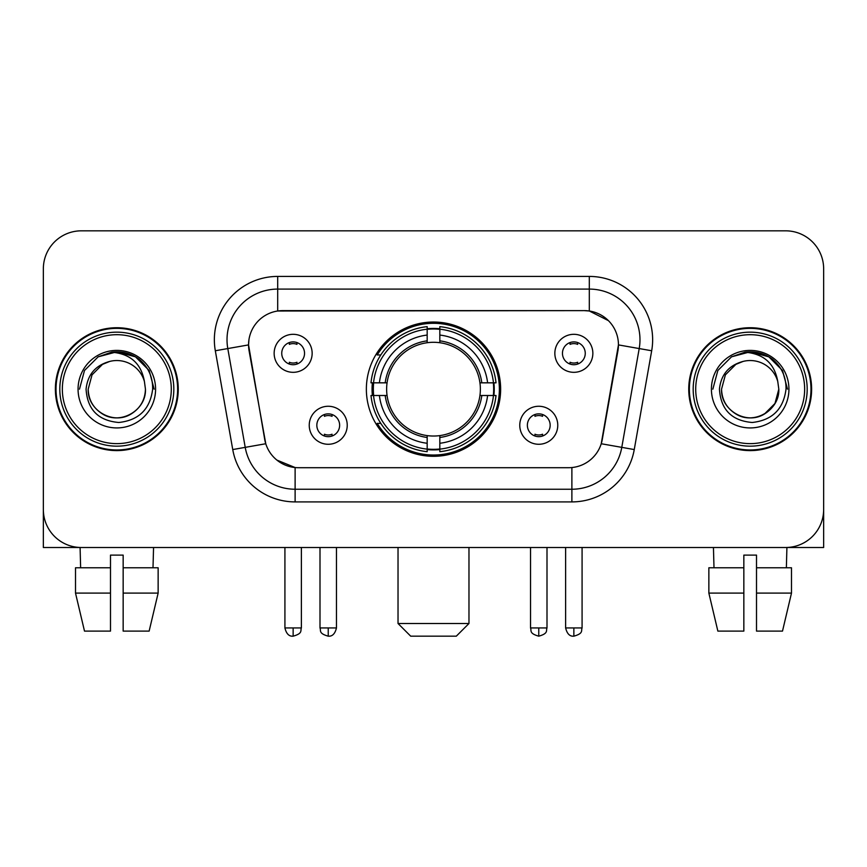 <?xml version="1.0" encoding="UTF-8"?>
<svg xmlns="http://www.w3.org/2000/svg" width="867" height="867" viewBox="0 0 867 867"><rect width="100%" height="100%" fill="white"/><g stroke="black" fill="none" stroke-linecap="round" stroke-linejoin="round"><path stroke-width="1.3" d="M366.362 389.164A67.138 67.138 0 0 0 433.5 456.302A67.138 67.138 0 0 0 500.638 389.164A67.138 67.138 0 0 0 433.5 322.025A67.138 67.138 0 0 0 366.362 389.164M557.763 425.263A18.998 18.998 0 0 1 538.765 444.272A18.998 18.998 0 0 1 519.767 425.263A18.998 18.998 0 0 1 538.765 406.265A18.998 18.998 0 0 1 557.763 425.263M527.364 425.263A11.401 11.401 0 0 0 538.765 436.665A11.401 11.401 0 0 0 550.166 425.263A11.401 11.401 0 0 0 538.765 413.862A11.401 11.401 0 0 0 527.364 425.263M347.233 425.263A18.998 18.998 0 0 1 328.235 444.272A18.998 18.998 0 0 1 309.237 425.263A18.998 18.998 0 0 1 328.235 406.265A18.998 18.998 0 0 1 347.233 425.263M316.834 425.263A11.401 11.401 0 0 0 328.235 436.665A11.401 11.401 0 0 0 339.636 425.263A11.401 11.401 0 0 0 328.235 413.862A11.401 11.401 0 0 0 316.834 425.263M592.855 353.313A18.998 18.998 0 0 1 573.856 372.322A18.998 18.998 0 0 1 554.847 353.313A18.998 18.998 0 0 1 573.856 334.315A18.998 18.998 0 0 1 592.855 353.313M562.455 353.313A11.401 11.401 0 0 0 573.856 364.714A11.401 11.401 0 0 0 585.258 353.313A11.401 11.401 0 0 0 573.856 341.912A11.401 11.401 0 0 0 562.455 353.313M312.153 353.313A18.998 18.998 0 0 1 293.144 372.322A18.998 18.998 0 0 1 274.145 353.313A18.998 18.998 0 0 1 293.144 334.315A18.998 18.998 0 0 1 312.153 353.313M281.742 353.313A11.401 11.401 0 0 0 293.144 364.714A11.401 11.401 0 0 0 304.545 353.313A11.401 11.401 0 0 0 293.144 341.912A11.401 11.401 0 0 0 281.742 353.313M232.746 449.561L215.319 350.756A63.334 63.334 0 0 1 277.689 276.421L589.311 276.421A63.334 63.334 0 0 1 651.681 350.756L634.254 449.561A63.334 63.334 0 0 1 571.884 501.906L295.116 501.906A63.334 63.334 0 0 1 232.746 449.561L265.768 443.741L249.078 350.767A34.203 34.203 0 0 1 282.761 310.624L584.239 310.624A34.203 34.203 0 0 1 617.922 350.767L602.283 439.439A34.203 34.203 0 0 1 568.6 467.703L298.4 467.703A34.203 34.203 0 0 1 264.717 439.439L248.558 344.903L227.793 348.567A50.665 50.665 0 0 1 277.689 289.09L589.311 289.09A50.665 50.665 0 0 1 639.207 348.567L621.78 447.361A50.665 50.665 0 0 1 571.884 489.237L295.116 489.237A50.665 50.665 0 0 1 245.22 447.361L227.793 348.567A50.665 50.665 0 0 1 227.024 339.766M372.387 395.504A61.438 61.438 0 0 1 372.387 382.835M55.38 389.164A61.438 61.438 0 0 0 116.817 450.602A61.438 61.438 0 0 0 178.255 389.164A61.438 61.438 0 0 0 116.817 327.726A61.438 61.438 0 0 0 55.38 389.164M688.745 389.164A61.438 61.438 0 0 0 750.183 450.602A61.438 61.438 0 0 0 811.62 389.164A61.438 61.438 0 0 0 750.183 327.726A61.438 61.438 0 0 0 688.745 389.164M277.689 276.421L277.689 311.004L584.239 310.624L589.311 311.004L608.417 320.638M248.558 344.828L248.937 339.766M568.6 467.703L298.4 467.703M295.116 501.906L295.116 467.541L276.855 460.074M639.207 348.567L618.442 344.903L601.232 443.741L621.78 447.361L639.207 348.567L651.681 350.756M602.283 439.439L602.077 440.512M264.923 440.512L264.717 439.439M823.65 268.824A37.996 37.996 0 0 0 785.654 230.828L81.346 230.828A37.996 37.996 0 0 0 43.35 268.824L43.35 509.503A37.996 37.996 0 0 0 81.346 547.5L785.654 547.5A37.996 37.996 0 0 0 823.65 509.503L823.65 268.824L823.65 547.5L676.715 547.5M43.35 268.824L43.35 547.5L190.285 547.5M785.654 230.828L81.346 230.828M81.346 547.5L785.654 547.5M75.505 567.777L75.505 593.104L84.5 631.111L75.505 593.104L75.505 567.777L110.488 567.777L110.488 555.108L123.157 555.108L123.157 567.777L158.141 567.777L158.141 593.104L149.135 631.111L158.141 593.104L123.157 593.104L123.157 567.777M153.557 547.5L153.004 567.777M110.488 567.777L110.488 631.111L84.5 631.111M75.505 593.104L110.488 593.104M149.135 631.111L123.157 631.111L123.157 593.104M80.089 547.5L80.631 567.777M171.287 389.164A54.469 54.469 0 0 0 116.817 334.695A54.469 54.469 0 0 0 62.348 389.164A54.469 54.469 0 0 0 116.817 443.633A54.469 54.469 0 0 0 171.287 389.164M173.823 389.164A57.005 57.005 0 0 0 116.817 332.159A57.005 57.005 0 0 0 59.812 389.164A57.005 57.005 0 0 0 116.817 446.169A57.005 57.005 0 0 0 173.823 389.164M177.627 389.164A60.798 60.798 0 0 0 116.817 328.365A60.798 60.798 0 0 0 56.019 389.164A60.798 60.798 0 0 0 116.817 449.962A60.798 60.798 0 0 0 177.627 389.164M144.421 381.556L145.45 389.164C145.06 399.958 140.291 408.227 131.134 413.96C113.295 425.383 87.22 410.329 88.196 389.164L92.032 374.847L102.501 364.368L109.719 361.431C95.533 365.289 87.654 374.533 86.071 389.164C87.415 409.614 98.329 420.723 118.822 422.489C138.861 420.289 150.132 409.181 152.646 389.164C152.874 377.145 148.42 367.207 139.284 359.339C130.971 353.281 121.727 350.897 111.561 352.197C130.278 353.682 141.234 363.468 144.421 381.556L145.45 389.164C145.06 399.958 140.291 408.227 131.134 413.96C113.295 425.383 87.22 410.329 88.196 389.164L92.032 374.847L102.501 364.368L109.719 361.431L102.501 364.368L92.032 374.847L88.196 389.164L92.032 374.847L102.501 364.368L109.719 361.431L102.501 364.368L92.032 374.847L88.196 389.164L92.032 374.847L102.501 364.368L109.719 361.431L102.501 364.368L92.032 374.847L88.196 389.164L92.032 374.847L102.501 364.368L109.719 361.431A28.633 28.633 0 0 1 144.421 381.556L145.45 389.164C146.425 410.329 120.35 425.383 102.501 413.96C93.354 408.227 88.575 399.958 88.196 389.164C87.22 410.329 113.295 425.383 131.134 413.96C140.291 408.227 145.06 399.958 145.45 389.164C145.06 399.958 140.291 408.227 131.134 413.96C113.295 425.383 87.22 410.329 88.196 389.164C87.22 410.329 113.295 425.383 131.134 413.96C140.291 408.227 145.06 399.958 145.45 389.164C146.425 410.329 120.35 425.383 102.501 413.96C93.354 408.227 88.575 399.958 88.196 389.164M78.063 389.164A38.766 38.766 0 0 0 116.817 427.93A38.766 38.766 0 0 0 155.583 389.164A38.766 38.766 0 0 0 116.817 350.398A38.766 38.766 0 0 0 78.063 389.164M119.754 417.645L118.844 417.721M111.561 352.197L98.155 356.836L84.489 370.502L79.482 389.164L84.489 370.502L98.155 356.836L116.817 351.829L135.49 356.836L149.157 370.502L154.153 389.164L149.157 370.502L135.49 356.836L116.817 351.829L98.155 356.836L84.489 370.502L79.482 389.164L84.489 370.502L98.155 356.836L116.817 351.829L135.49 356.836L149.157 370.502L154.153 389.164L149.157 370.502L135.49 356.836L116.817 351.829L98.155 356.836L84.489 370.502L79.482 389.164L84.489 370.502L98.155 356.836L116.817 351.829L135.49 356.836L149.157 370.502L154.153 389.164M456.302 636.172L410.698 636.172L398.029 623.503L468.971 623.503L456.302 636.172M439.829 449.128L439.829 451.674A62.825 62.825 0 0 0 496.011 395.504L493.464 395.504A60.3 60.3 0 0 1 439.829 449.128L439.829 443.265A54.469 54.469 0 0 0 487.601 395.504L479.939 395.504A46.872 46.872 0 0 0 439.829 342.725L439.829 329.2A60.3 60.3 0 0 1 493.464 382.835L496.011 382.835A62.825 62.825 0 0 0 439.829 326.653L439.829 329.2M373.536 395.504L370.989 395.504A62.825 62.825 0 0 0 427.171 451.674L427.171 449.128A60.3 60.3 0 0 1 373.536 395.504L379.399 395.504A54.469 54.469 0 0 0 427.171 443.265L427.171 435.602A46.872 46.872 0 0 0 479.939 395.504L481.814 395.504A48.725 48.725 0 0 1 439.829 437.477L439.829 443.265M427.171 329.2L427.171 326.653A62.825 62.825 0 0 0 370.989 382.835L373.536 382.835A60.3 60.3 0 0 1 427.171 329.2L427.171 335.063A54.469 54.469 0 0 0 379.399 382.835L387.061 382.835A46.872 46.872 0 0 0 427.171 435.602L427.171 437.477A48.725 48.725 0 0 1 385.186 395.504L379.399 395.504M373.666 395.504A60.17 60.17 0 0 1 373.666 382.835M439.829 329.33A60.17 60.17 0 0 0 427.171 329.33M493.334 382.835A60.17 60.17 0 0 1 493.334 395.504M493.464 382.835L487.601 382.835A54.469 54.469 0 0 0 439.829 335.063M487.601 395.504L493.464 395.504M427.171 443.265L427.171 449.128M479.939 382.835L487.601 382.835M439.829 435.678L439.829 437.477M427.171 435.602A46.872 46.872 0 0 1 387.061 395.504L385.186 395.504M439.829 448.998A60.17 60.17 0 0 1 427.171 448.998M379.399 382.835L373.536 382.835M427.171 342.649L427.171 335.063M439.829 342.725A46.872 46.872 0 0 0 387.061 382.835L385.186 382.835A48.725 48.725 0 0 1 427.171 340.85M439.829 342.649L439.829 340.85A48.725 48.725 0 0 1 481.814 382.835M380.797 354.961L377.21 354.961A65.87 65.87 0 0 1 499.37 389.164A65.87 65.87 0 0 1 377.21 423.367L380.797 423.367M289.35 364.064L289.35 362.265A9.721 9.721 0 0 0 296.947 362.265L296.947 364.064M296.947 342.573L296.947 344.372A9.721 9.721 0 0 0 289.35 344.372L289.35 342.573M570.053 364.064L570.053 362.265A9.721 9.721 0 0 0 577.65 362.265L577.65 364.064M577.65 342.573L577.65 344.372A9.721 9.721 0 0 0 570.053 344.372L570.053 342.573M324.431 436.014L324.431 434.215A9.721 9.721 0 0 0 332.039 434.215L332.039 436.014M332.039 414.513L332.039 416.323A9.721 9.721 0 0 0 324.431 416.323L324.431 414.513M534.961 436.014L534.961 434.215A9.721 9.721 0 0 0 542.569 434.215L542.569 436.014M542.569 414.513L542.569 416.323A9.721 9.721 0 0 0 534.961 416.323L534.961 414.513M708.859 567.777L708.859 593.104L717.865 631.111L708.859 593.104L708.859 567.777L743.843 567.777L743.843 555.108L756.512 555.108L756.512 567.777L791.495 567.777L791.495 593.104L782.5 631.111L791.495 593.104L756.512 593.104L756.512 567.777M786.911 547.5L786.369 567.777M743.843 567.777L743.843 631.111L717.865 631.111M708.859 593.104L743.843 593.104M782.5 631.111L756.512 631.111L756.512 593.104M713.443 547.5L713.996 567.777M804.652 389.164A54.469 54.469 0 0 0 750.183 334.695A54.469 54.469 0 0 0 695.713 389.164A54.469 54.469 0 0 0 750.183 443.633A54.469 54.469 0 0 0 804.652 389.164M807.188 389.164A57.005 57.005 0 0 0 750.183 332.159A57.005 57.005 0 0 0 693.177 389.164A57.005 57.005 0 0 0 750.183 446.169A57.005 57.005 0 0 0 807.188 389.164M810.981 389.164A60.798 60.798 0 0 0 750.183 328.365A60.798 60.798 0 0 0 689.373 389.164A60.798 60.798 0 0 0 750.183 449.962A60.798 60.798 0 0 0 810.981 389.164M777.775 381.556L778.804 389.164C778.425 399.958 773.646 408.227 764.499 413.96C746.65 425.383 720.575 410.329 721.55 389.164L725.386 374.847L735.866 364.368L743.073 361.431A28.633 28.633 0 0 1 777.775 381.556L778.804 389.164C778.425 399.958 773.646 408.227 764.499 413.96C746.65 425.383 720.575 410.329 721.55 389.164L725.386 374.847L735.866 364.368L743.073 361.431C728.887 365.289 721.008 374.533 719.437 389.164C720.78 409.614 731.694 420.723 752.188 422.489C772.215 420.289 783.486 409.181 786.011 389.164C786.228 377.145 781.774 367.207 772.638 359.339C764.326 353.281 755.092 350.897 744.916 352.197C763.643 353.682 774.589 363.468 777.775 381.556L778.804 389.164L774.968 403.48L764.499 413.96M721.55 389.164L725.386 374.847L735.866 364.368L743.073 361.431L735.866 364.368L725.386 374.847L721.55 389.164L725.386 374.847L735.866 364.368L743.073 361.431L735.866 364.368L725.386 374.847L721.55 389.164C721.94 399.958 726.709 408.227 735.866 413.96C753.705 425.383 779.78 410.329 778.804 389.164C778.425 399.958 773.646 408.227 764.499 413.96C746.65 425.383 720.575 410.329 721.55 389.164L725.386 374.847L735.866 364.368L743.073 361.431L735.866 364.368L725.386 374.847L721.55 389.164L725.386 374.847L735.866 364.368M711.417 389.164A38.766 38.766 0 0 0 750.183 427.93A38.766 38.766 0 0 0 788.937 389.164A38.766 38.766 0 0 0 750.183 350.398A38.766 38.766 0 0 0 711.417 389.164M753.109 417.645L752.209 417.721M712.847 389.164L717.843 370.502L731.51 356.836L750.183 351.829L768.845 356.836L782.511 370.502L787.518 389.164L782.511 370.502L768.845 356.836L750.183 351.829L731.51 356.836L717.843 370.502L712.847 389.164L717.843 370.502L731.51 356.836L750.183 351.829L768.845 356.836L782.511 370.502L787.518 389.164L782.511 370.502L768.845 356.836L750.183 351.829L731.51 356.836L717.843 370.502L712.847 389.164L717.843 370.502L731.51 356.836L750.183 351.829L768.845 356.836L782.511 370.502L787.518 389.164L782.511 370.502L768.845 356.836L750.183 351.829L731.51 356.836L717.843 370.502L712.847 389.164L717.843 370.502L731.51 356.836L750.183 351.829L768.845 356.836L782.511 370.502L787.518 389.164L782.511 370.502L768.845 356.836L750.183 351.829L731.51 356.836L717.843 370.502L712.847 389.164L717.843 370.502L731.51 356.836L750.183 351.829L768.845 356.836L782.511 370.502L787.518 389.164L782.511 370.502L768.845 356.836L750.183 351.829L731.51 356.836L717.843 370.502L712.847 389.164L717.843 370.502L731.51 356.836L750.183 351.829L768.845 356.836L782.511 370.502L787.518 389.164L782.511 370.502L768.845 356.836L750.183 351.829L731.51 356.836L717.843 370.502L712.847 389.164L717.843 370.502L731.51 356.836L744.916 352.197M589.311 276.421L589.311 311.004M571.884 467.541L571.884 501.906M215.319 350.756L227.793 348.567M621.78 447.361L634.254 449.561M439.829 435.602A46.872 46.872 0 0 0 479.939 395.504M427.171 449.572A60.733 60.733 0 0 0 439.829 449.572M493.908 395.504A60.733 60.733 0 0 0 493.908 382.835M439.829 328.756A60.733 60.733 0 0 0 427.171 328.756M293.144 627.946L284.918 627.946C286.348 633.81 289.09 636.562 293.144 636.172L293.144 627.946L301.38 627.946L301.38 547.5M573.856 627.946L565.62 627.946C567.061 633.81 569.803 636.562 573.856 636.172L573.856 627.946L582.082 627.946L582.082 547.5M328.235 627.946L319.999 627.946C321.169 630.493 318.243 633.398 328.235 636.172L328.235 627.946L336.472 627.946L336.472 547.5M538.765 627.946L530.528 627.946C531.699 630.493 528.772 633.398 538.765 636.172L538.765 627.946L547.001 627.946L547.001 547.5M468.971 547.5L468.971 623.503M398.029 547.5L398.029 623.503M284.918 627.946L284.918 547.5M301.38 627.946C300.22 630.493 303.136 633.398 293.144 636.172M565.62 627.946L565.62 547.5M582.082 627.946C580.923 630.493 583.849 633.398 573.856 636.172M319.999 627.946L319.999 547.5M336.472 627.946C335.03 633.81 332.289 636.562 328.235 636.172M530.528 627.946L530.528 547.5M547.001 627.946C545.831 630.493 548.757 633.398 538.765 636.172"/></g></svg>
